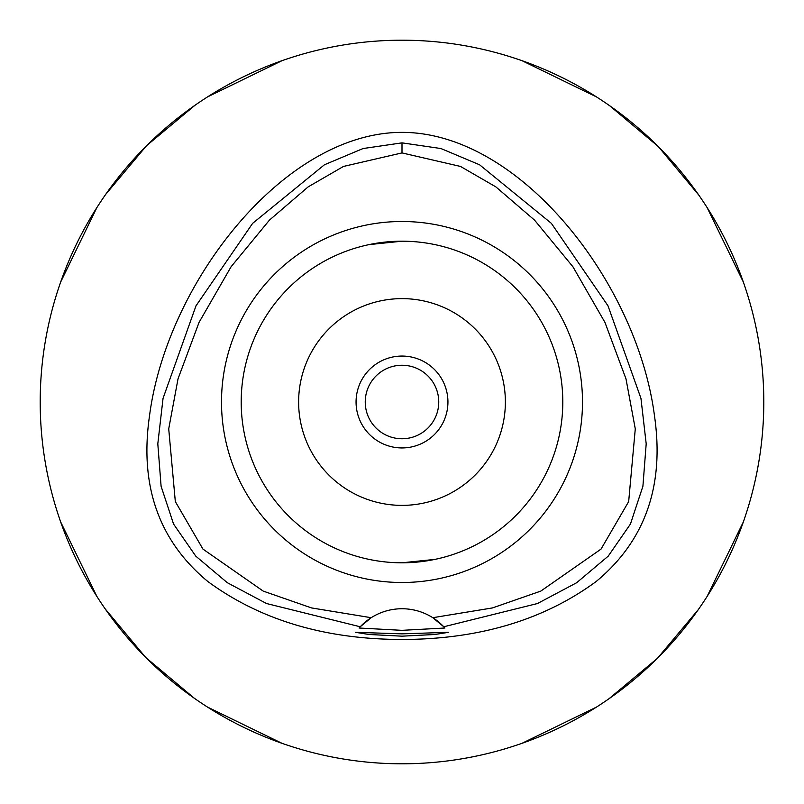 <?xml version="1.0" encoding="UTF-8"?>
<svg xmlns="http://www.w3.org/2000/svg" width="804" height="804" viewBox="0 0 804 804"><rect width="100%" height="100%" fill="white"/><g stroke="black" fill="none" stroke-linecap="round" stroke-linejoin="round"><path stroke-width="1.21" d="M402 152.911L460.531 166.448L495.867 186.89L534.559 220.135L572.92 266.757L604.94 322.374L625.984 378.855L635.281 428.874L628.668 501.585L601.03 549.102L540.79 591.101L492.48 607.924L432.803 617.703A57.426 57.426 0 0 0 371.197 617.703L311.52 607.924L263.209 591.101L202.96 549.102L175.322 501.575L168.719 428.864L178.026 378.835L199.07 322.354L231.1 266.737L269.451 220.115L308.153 186.88L343.479 166.438L402 152.911L402 142.861L440.944 148.539L479.576 164.78L551.363 223.341L608.005 305.832L640.949 398.332L646.195 443.788L642.909 486.249L630.447 524.037L608.216 556.147L576.669 582.719L537.464 603.533L443.778 626.768L432.803 617.703A57.426 57.426 0 0 1 443.778 626.768L444.924 628.014L402 630.336L359.076 628.014L360.222 626.768A57.426 57.426 0 0 1 371.197 617.703L360.222 626.768L266.536 603.533L227.331 582.719L195.784 556.147L173.553 524.037L161.091 486.249L157.805 443.788L163.051 398.332L195.995 305.832L252.637 223.341L324.424 164.78L363.056 148.539L402 142.861M402 582.498A180.498 180.498 0 0 0 582.498 402A180.498 180.498 0 0 0 402 221.502A180.498 180.498 0 0 0 221.502 402A180.498 180.498 0 0 0 402 582.498M444.15 627.17A57.426 57.426 0 0 1 444.924 628.014M402 633.853L355.479 632.316L369.006 634.487L402 636.175L434.904 634.497L448.521 632.316L402 633.853M402 132.369C284.063 132.308 166.629 282.807 149.484 416.07C139.424 485.847 158.901 541.002 207.894 581.553C260.395 620.075 325.097 639.381 402 639.471C478.903 639.381 543.604 620.075 596.106 581.553C645.099 541.002 664.576 485.847 654.516 416.07C637.371 282.807 519.937 132.308 402 132.369M402 40.2A361.8 361.8 0 0 1 763.8 402A361.8 361.8 0 0 1 402 763.8A361.8 361.8 0 0 1 40.2 402A361.8 361.8 0 0 1 402 40.2M282.003 60.682L207.553 96.892M195.02 105.254L147.072 145.273M146.167 146.167L105.696 194.387M96.892 207.553L60.682 282.003M60.682 521.997L96.892 596.447M105.254 608.98L145.273 656.928M146.167 657.833L194.387 698.304M207.553 707.108L282.003 743.318M521.997 743.318L596.447 707.108M608.98 698.746L656.928 658.727M657.833 657.833L698.304 609.613M707.108 596.447L743.318 521.997M743.318 282.003L707.108 207.553M698.746 195.02L658.727 147.072M657.833 146.167L609.613 105.696M596.447 96.892L521.997 60.682M402 365.247A36.753 36.753 0 0 0 365.247 402A36.753 36.753 0 0 0 402 438.753A36.753 36.753 0 0 0 438.753 402A36.753 36.753 0 0 0 402 365.247M402 356.061A45.939 45.939 0 0 0 356.061 402A45.939 45.939 0 0 0 402 447.939A45.939 45.939 0 0 0 447.939 402A45.939 45.939 0 0 0 402 356.061M402 298.626A103.374 103.374 0 0 0 298.626 402A103.374 103.374 0 0 0 402 505.374A103.374 103.374 0 0 0 505.374 402A103.374 103.374 0 0 0 402 298.626M442.602 246.396L445.426 247.18M401.769 562.8L402 562.8A160.8 160.8 0 0 0 562.8 402A160.8 160.8 0 0 0 402 241.2A160.8 160.8 0 0 0 241.2 402A160.8 160.8 0 0 0 402 562.8L434.974 559.383M402 241.2L369.026 244.617M361.398 557.604L358.574 556.82"/></g></svg>
